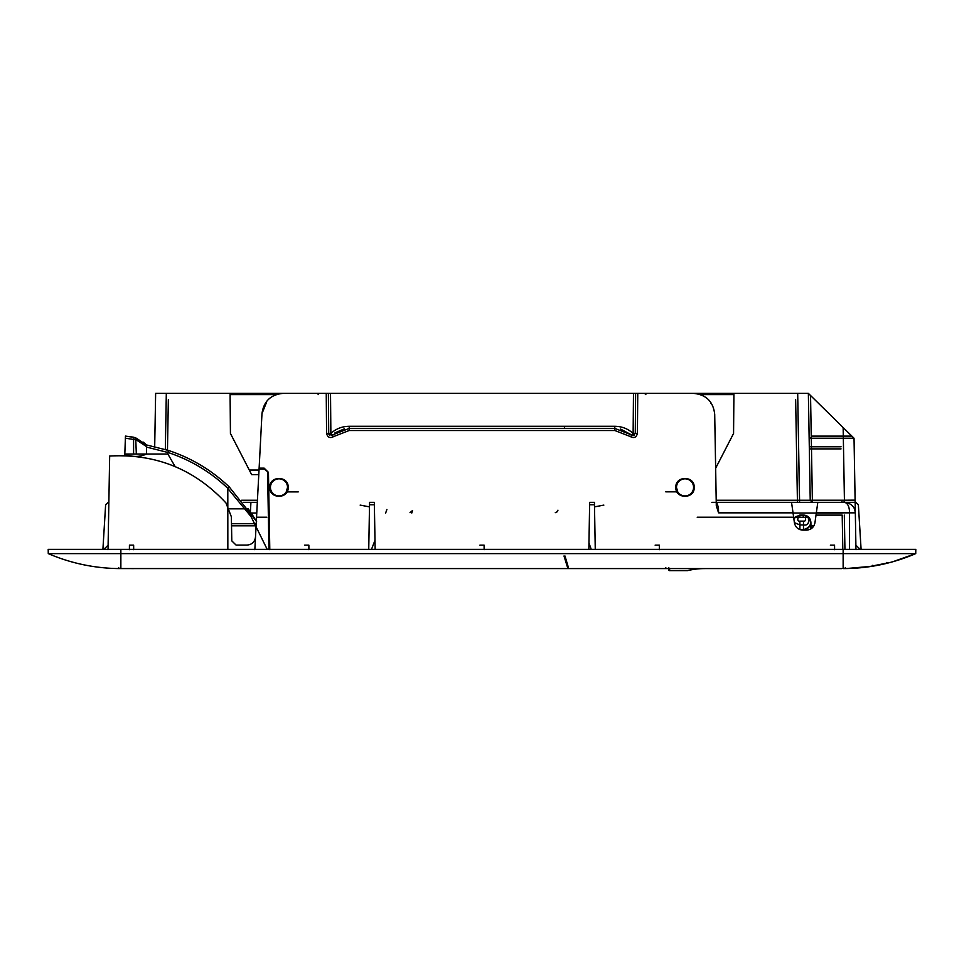 <?xml version="1.0" encoding="UTF-8"?>
<svg xmlns="http://www.w3.org/2000/svg" width="964" height="964" viewBox="0 0 964 964"><rect width="100%" height="100%" fill="white"/><g stroke="black" fill="none" stroke-linecap="round" stroke-linejoin="round"><path stroke-width="1.45" d="M316.843 393.36L328.375 393.36L328.724 433.426L326.591 433.414L326.242 393.36L155.638 393.36L154.698 446.609L155.638 393.36M328.375 393.36L330.519 393.36L328.375 393.36L328.724 433.426L328.375 393.36M633.481 393.36L330.519 393.36L330.869 433.426C335.99 428.763 342.112 426.377 349.209 426.281L614.791 426.281C621.888 426.377 628.01 428.763 633.131 433.426L633.481 393.36L635.625 393.36L633.481 393.36M715.649 468.239L733.568 433.463L733.917 393.36L635.625 393.36L635.276 433.426L637.409 433.414L637.758 393.36L693.345 393.36C706.154 394.577 713.276 401.566 714.71 414.351L716.3 505.787L718.566 512.836L718.457 507.558L716.228 501.159L718.457 507.558M733.568 433.463L733.917 393.36L808.362 393.36L810.23 500.244L716.204 500.244M795.649 393.36L797.686 393.36L799.554 502.34M166.206 399.662L165.338 449.465L166.314 393.36L168.351 393.36M258.774 474.613L251.64 474.613L230.432 433.463L230.083 393.36M231.119 434.812L230.432 433.463L230.095 394.625L276.053 394.625M319.409 393.36A1.277 1.277 0 0 0 318.132 394.613A1.277 1.277 0 0 1 319.409 393.36M283.32 393.36C270.848 394.469 263.738 401.229 261.979 413.604L266.462 402.458M269.8 549.685L268.45 472.348L264.172 468.155L268.45 472.348L264.172 468.155L259.123 468.155L259.075 468.986L264.172 468.986L264.172 468.155L259.123 468.155L261.979 413.604M308.914 549.685L308.866 545.154L304.672 545.154M375.153 549.36L374.369 504.75L369.525 504.75L369.561 502.34L368.742 549.36M374.333 502.34L369.561 502.34L374.333 502.34L374.369 504.75L374.333 502.34M484.145 549.685L484.097 545.154L479.903 545.154M595.258 549.36L594.475 504.75L589.631 504.75L589.667 502.34L588.847 549.36M594.439 502.34L589.667 502.34L594.439 502.34L594.475 504.75L594.439 502.34M659.364 549.685L659.328 545.154L655.134 545.154M834.595 549.685L834.559 545.154L830.353 545.154M716.433 502.34L817.809 502.34L814.942 522.765C813.941 527.308 811.122 529.766 806.482 530.128L802.879 530.128C798.24 529.766 795.408 527.308 794.408 522.765L793.023 512.836L718.566 512.836M675.824 487.386C675.27 475.541 694.755 475.541 694.188 487.386C694.755 499.232 675.258 499.232 675.824 487.386M269.812 487.386C269.245 475.541 288.73 475.541 288.176 487.386C288.742 499.232 269.233 499.232 269.812 487.386M644.591 393.36L645.868 394.613M858.37 504.75L861.093 549.36L858.37 504.75L861.093 549.36L858.37 504.75L855.803 502.34L844.645 502.34C847.802 503.316 849.441 506.811 849.549 512.836L816.339 512.836L817.809 502.34L844.645 502.34L844.428 500.22L855.104 500.135L854.032 438.234L808.362 393.36L810.23 500.244L812.375 502.34L812.375 500.22L810.543 395.493L808.362 393.36L809.302 446.778L841.042 446.778M810.543 395.493L808.362 393.36L810.543 395.493M849.549 549.36L849.549 512.836L855.333 512.836L854.032 438.234L811.254 438.234A2.133 2.133 0 0 1 809.109 436.138L809.302 446.778M250.363 513.029L256.761 513.029L251.218 513.029L256.34 521.15L229.215 486.892L227.805 488.459L251.05 516.608L267.197 549.36M124.826 454.044L146.516 454.044L146.564 446.621L136.334 439.909L133.586 439.439L134.225 437.427L125.453 436.102L124.826 454.044C132.092 457.213 139.322 457.213 146.516 454.044L124.826 454.044L124.742 455.695L114.234 455.767M108.197 502.34L105.63 504.75L102.907 549.36L105.63 504.75M250.929 502.34L243.362 502.34L257.328 502.34L250.929 502.34L250.423 511.86M48.248 551.914L48.2 549.36L48.272 553.625L120.862 553.625L120.862 549.36L48.2 549.36L915.8 549.36L915.728 553.625C893.52 563.145 870.311 568.121 846.127 568.567A0.856 0.856 0 0 1 846.079 568.567L845.259 567.724L846.127 568.567A0.856 0.856 0 0 1 846.079 568.567L846.127 568.567C870.311 568.121 893.52 563.145 915.728 553.625L892.604 561.807M902.027 549.36L915.8 549.36L915.728 553.625L843.139 553.625L843.139 568.567L846.055 568.567M48.272 553.625C70.48 563.145 93.689 568.121 117.873 568.567C93.689 568.121 70.48 563.145 48.272 553.625C70.48 563.145 93.689 568.121 117.873 568.567L120.862 568.567L120.862 553.625L843.139 553.625L843.139 549.36L898.701 549.36L860.165 549.36L855.887 545.154L855.972 549.685M108.113 545.154L103.835 549.36L61.973 549.36M854.056 507.98A10.688 10.688 0 0 0 853.706 507.365A10.688 10.688 0 0 1 854.056 507.98M849.465 503.497A10.688 10.688 0 0 0 845.067 502.352A10.688 10.688 0 0 1 849.465 503.497M251.64 474.613L249.29 470.058L259.015 470.058M108.028 549.685L109.667 456.044C155.758 453.55 194.535 469.191 225.986 502.991L231.372 516.8L231.794 540.876L236.072 545.082L246.977 545.082C251.966 544.636 254.809 541.937 255.508 536.984L254.845 549.685M259.075 468.986L254.858 549.36M264.172 468.986L268.45 472.348L269.787 549.36M308.902 549.36L308.866 545.154M484.133 549.36L484.097 545.154M659.364 549.36L659.328 545.154M834.595 549.36L834.559 545.154M855.839 549.36L850.838 549.36M810.23 500.244L844.428 500.22L844.645 502.34C851.32 503.316 854.887 506.811 855.333 512.836L855.96 549.36M791.54 502.34L793.023 512.836M711.842 502.34L716.24 502.34M326.591 433.414C327.652 437.499 330.037 438.536 333.749 436.523L349.209 430.498L614.791 430.498L630.251 436.523L635.276 433.426L633.131 433.426L631.685 434.993L620.599 429.064M614.791 430.498L614.791 428.402L631.685 434.993A2.133 2.133 0 0 0 634.167 435.282M614.791 426.281L614.791 428.402L349.209 428.402L332.315 434.993L330.869 433.426L328.724 433.426L333.749 436.523M676.005 487.386C675.451 475.77 694.574 475.77 694.008 487.386C694.562 499.003 675.451 498.991 676.005 487.386M269.992 487.386C269.426 475.77 288.549 475.77 287.995 487.386C288.549 499.003 269.438 498.991 269.992 487.386M328.724 433.426A2.133 2.133 -90 0 0 329.833 435.282M334.966 432.848L344.389 428.847M633.264 435.547L634.613 434.957L633.264 435.547M710.745 402.337L710.613 403.048M793.047 513.029L842.199 513.029M854.357 457.502L854.393 459.599L854.357 457.502M799.554 500.34L797.794 399.662M915.8 549.36L915.728 553.625M133.683 549.685L133.647 545.154L129.441 545.154L129.405 549.36M133.683 549.36L133.647 545.154M129.405 549.685L129.441 545.154M844.934 549.36L844.331 515.125M844.115 502.34L844.078 500.22M117.873 568.567L118.741 567.724L117.873 568.567A0.856 0.856 -179 0 0 117.921 568.567L118.741 567.748M120.886 568.567L841.873 568.591M892.628 561.795L890.387 562.41M872.504 566.23L868.805 566.784M872.589 566.217L846.127 568.567M864.298 567.362L860.021 567.808L864.298 567.362M900.629 559.361L896.351 560.711L900.629 559.361M108.016 549.36L112.451 549.36M855.333 512.836L854.658 509.305M867.106 567.025L890.435 562.398M886.41 563.422L883.651 564.073M873.131 566.121L873.806 566.013M875.228 565.772L876.035 565.627M879.325 564.988L881.867 564.458M874.24 565.94L873.203 566.109M893.676 561.494L890.061 562.494M887.567 563.133L886.916 562.422M877.035 565.434L880.59 564.735M872.709 565.326L872.709 566.193L872.854 565.302M873.974 565.989L885.928 563.542M882.711 564.277L881.915 564.446M882.265 564.374L881.626 564.518M875.963 565.639L876.613 565.519L875.963 565.639M811.001 527.983L812.134 527.983M229.673 508.823L248.29 508.823L256.593 521.572M143.383 442.175L146.516 444.946L168.483 450.453C191.438 458.057 211.694 470.191 229.215 486.892M793.782 518.271L799.903 515.029L803.482 515.029C807.928 515.451 810.399 517.873 810.893 522.295L811.013 528.814M125.513 436.102L133.321 437.162M134.394 437.487L135.599 437.897M146.564 446.621L146.6 445.031L136.249 438.15M168.483 450.453L167.881 452.429C190.547 459.912 210.538 471.89 227.829 488.362M803.482 517.053L805.338 517.728L808.049 516.873L803.482 515.234L803.482 517.053L798.059 517.728L795.348 516.873L799.903 515.234L803.482 515.162C807.844 515.571 810.266 517.957 810.748 522.307L810.893 522.295M810.748 522.307L810.869 528.911M136.334 454.044L135.707 437.933M227.841 549.36L227.805 488.459M146.383 454.044L167.881 454.044L167.881 452.465L146.516 447.079M167.881 454.044L175.135 466.624M794.396 522.633L799.903 524.934L799.903 529.622L803.482 529.622L803.482 524.934C807.953 525.705 809.483 523.018 808.049 516.873C812.399 523.223 810.881 527.477 803.482 529.622L803.482 529.634C807.928 529.188 810.326 526.742 810.688 522.307M665.799 568.591L665.847 567.748L665.799 568.591M231.493 523.717L256.207 523.717M133.683 568.591L131.55 568.591M669.631 569.604L668.763 568.929L668.715 569.748L669.582 570.616L668.715 569.748L668.823 567.688M668.715 569.748A0.856 0.856 0 0 0 669.57 570.64L687.392 570.64A0.856 0.856 0 0 1 687.187 570.616A0.856 0.856 0 0 0 687.597 570.616A72.662 72.662 0 0 1 704.648 568.591A72.662 72.662 0 0 0 687.597 570.616L669.57 570.64L669.679 568.591M687.392 570.64A0.856 0.856 0 0 0 687.597 570.616A0.856 0.856 0 0 1 687.392 570.64A0.856 0.856 0 0 0 687.597 570.616A72.662 72.662 0 0 1 704.648 568.591A72.662 72.662 0 0 0 687.597 570.616M677.752 491.905L676.463 487.386A8.543 8.543 -90 0 0 685.006 495.93A8.543 8.543 -90 0 0 693.562 487.386A8.543 8.543 -90 0 0 685.006 478.831A8.543 8.543 -90 0 0 676.463 487.386C676.716 483.169 678.861 480.409 682.874 479.108L683.078 479.06M677.716 491.833L665.775 491.833M677.608 491.652L676.463 487.386C676.716 483.169 678.861 480.409 682.874 479.108M678.596 493.954L678.596 493.038L681.162 495.725M594.511 506.871L603.85 505.1M270.438 487.386A8.543 8.543 90 0 1 278.994 478.831A8.543 8.543 90 0 1 287.537 487.386A8.543 8.543 90 0 1 278.994 495.93A8.543 8.543 90 0 1 270.438 487.386M286.911 491.652L286.248 491.905L287.537 487.374A8.543 8.543 90 0 0 281.127 479.108L281.127 479.108A8.543 8.543 90 0 1 287.537 487.386M285.404 493.954L285.404 493.038A8.543 8.543 90 0 0 286.248 491.905L298.225 491.905M278.09 394.011L279.006 393.794M369.489 506.871L360.15 505.1M282.838 495.725L285.404 493.038M241.651 500.244L257.436 500.244M630.251 436.523C633.963 438.536 636.348 437.499 637.409 433.414M635.276 433.426L635.625 393.36M733.905 394.625L700.599 394.625M349.209 430.498L349.209 426.281M844.428 500.22L843.151 427.546M811.254 436.114L851.875 436.114M811.254 438.234A2.133 2.133 0 0 1 809.109 436.138M797.445 502.34L795.649 399.662M167.459 450.128L168.351 399.662M256.545 517.222L266.799 517.222M267.594 472.348L268.944 549.36M697.201 517.222L793.637 517.222M816.014 515.125L842.199 515.125L842.801 549.36M809.338 448.887L841.042 448.887M841.982 502.34L841.946 500.22M810.965 525.922L813.833 525.922M799.903 517.053L799.903 515.029M799.903 515.162L793.806 518.475M133.586 454.044L133.586 439.439L125.38 438.198M793.83 518.596L795.348 516.873M799.903 529.634L803.482 530.128M805.338 517.728C806.012 520.211 805.398 521.355 803.482 521.138L799.903 521.138L799.903 524.934L803.482 524.934L803.482 521.138M798.059 517.728C797.385 520.211 797.999 521.355 799.903 521.138M231.529 525.814L256.099 525.814M812.254 527.874L811.001 527.874M669.582 568.615L668.763 568.929M886.76 563.337L886.76 562.458M134.225 437.427L135.105 437.728M146.516 454.044L143.961 454.044M564.133 428.402L564.964 426.281L564.133 428.402M564.988 555.987L568.459 567.724M568.712 568.567L567.904 568.567M567.639 567.724L563.988 555.987M514.017 393.36L515.644 393.36M557.951 510.197L557.216 511.776L555.3 512.655M588.956 542.949L591.233 549.36L588.956 542.973M410.013 512.655L412.544 510.498L411.785 513.029L412.556 510.462M386.901 509.462L385.648 513.029M374.996 540.31L371.502 549.36L374.996 540.31"/></g></svg>
